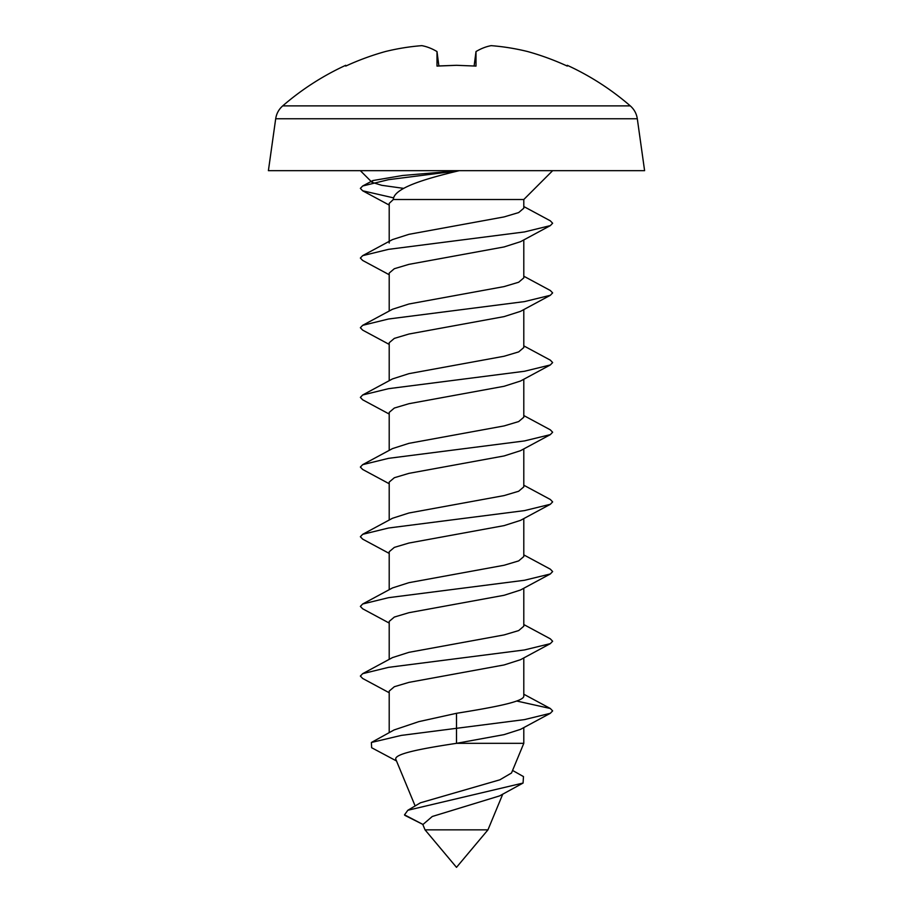 <?xml version="1.0" encoding="UTF-8"?>
<svg xmlns="http://www.w3.org/2000/svg" width="913" height="913" viewBox="0 0 913 913"><rect width="100%" height="100%" fill="white"/><g stroke="black" fill="none" stroke-linecap="round" stroke-linejoin="round"><path stroke-width="1.37" d="M630.29 105.885C634.193 109.332 636.532 113.623 637.308 118.77L275.692 118.77C276.468 113.623 278.807 109.332 282.71 105.885L630.29 105.885A265.489 265.489 0 0 0 567.27 65.302L567.007 65.976M567.27 66.09L567.27 66.09A264.77 264.77 0 0 0 527.703 51.562A261.597 241.683 -90 0 0 491.148 45.65A261.597 100.11 -90 0 0 476.004 51.562L474.121 65.941M345.73 66.09L345.73 66.09A264.77 264.77 0 0 1 385.297 51.562A261.597 241.683 90 0 1 421.852 45.65A261.597 100.11 90 0 1 436.996 51.562L436.996 66.09L456.5 65.302L476.004 66.09L476.004 51.562M275.692 118.77L268.399 170.674L644.601 170.674L637.308 118.77M552.639 170.674L523.8 199.513L393.332 199.513C393.754 188.192 424.385 178.937 459.25 170.674L402.679 175.49L372.846 180.557L372.013 182.326L381.702 185.305L403.74 188.386M372.013 182.326L360.361 170.674M487.953 829.86L425.047 829.86L456.5 867.35L487.953 829.86L502.766 794.116M425.047 829.86L422.765 824.359M415.153 805.985L395.957 759.65C392.761 753.933 422.388 748.489 456.5 743.33L504.09 734.623L520.524 729.361L550.322 713.304L552.639 710.896L550.322 708.499L516.735 701.024M422.993 824.473L432.271 816.484L499.605 795.896L523.069 783.046L407.849 810.265L404.516 814.841L422.993 824.473L405.692 815.777A20.212 1.86 13.4 0 1 404.516 814.841M523.8 727.581L523.8 743.33L511.508 773.003L499.856 779.816L420.448 802.789L407.849 810.265M523.8 743.33L456.5 743.33L456.5 728.312L524.484 719.604L550.322 713.304M389.2 243.041L389.2 203.405L393.332 199.513M389.2 274.733L362.678 260.456L360.361 258.059L362.678 255.651L392.476 239.594L408.91 234.333L504.09 216.917L518.675 212.569L523.8 208.21L523.8 199.513M389.2 311.048L389.2 273.078L394.325 268.719L408.91 264.359L504.09 246.944L520.524 241.694L550.322 225.625L552.639 223.229L550.322 220.82L523.8 206.543M389.2 344.406L362.678 330.129L360.361 327.721L362.678 325.325L392.476 309.267L408.91 304.006L504.09 286.591L518.675 282.231L523.8 277.883L523.8 239.902M389.2 380.721L389.2 342.74L394.325 338.392L408.91 334.032L504.09 316.617L520.524 311.356L550.322 295.298L552.639 292.89L550.322 290.494L523.8 276.217M389.2 414.068L362.678 399.803L360.361 397.395L362.678 394.987L392.476 378.929L408.91 373.668L504.09 356.253L518.675 351.904L523.8 347.545L523.8 309.575M389.2 450.383L389.2 412.414L394.325 408.054L408.91 403.706L504.09 386.279L520.524 381.029L550.322 364.96L552.639 362.564L550.322 360.156L523.8 345.879M389.2 483.742L362.678 469.465L360.361 467.057L362.678 464.66L392.476 448.603L408.91 443.341L504.09 425.926L518.675 421.566L523.8 417.218L523.8 379.237M389.2 520.056L389.2 482.075L394.325 477.727L408.91 473.368L504.09 455.952L520.524 450.691L550.322 434.634L552.639 432.226L550.322 429.829L523.8 415.552M389.2 553.404L362.678 539.138L360.361 536.73L362.678 534.322L392.476 518.264L408.91 513.003L504.09 495.588L518.675 491.24L523.8 486.88L523.8 448.911M389.2 589.718L389.2 551.749L394.325 547.389L408.91 543.041L504.09 525.614L520.524 520.364L550.322 504.296L552.639 501.899L550.322 499.491L523.8 485.214M389.2 623.077L362.678 608.8L360.361 606.403L362.678 603.995L392.476 587.938L408.91 582.677L504.09 565.261L518.675 560.902L523.8 556.553L523.8 518.573M389.2 659.391L389.2 621.411L394.325 617.062L408.91 612.703L504.09 595.287L520.524 590.026L550.322 573.969L552.639 571.561L550.322 569.164L523.8 554.887M389.2 692.739L362.678 678.473L360.361 676.065L362.678 673.668L392.476 657.6L408.91 652.339L504.09 634.923L518.675 630.575L523.8 626.215L523.8 588.246M389.2 732.683L389.2 691.084L394.325 686.724L408.91 682.376L504.09 664.949L520.524 659.7L550.322 643.631L552.639 641.234L550.322 638.826L523.8 624.549M523.8 657.908L523.8 695.889C524.735 701.663 492.438 707.529 456.5 713.304L418.816 721.635L394.051 729.966L371.386 742.474L371.648 747.724L396.516 760.986M362.678 673.668L388.516 667.357L524.484 649.942L550.322 643.631M362.678 603.995L388.516 597.684L524.484 580.269L550.322 573.969M362.678 534.322L388.516 528.022L524.484 510.607L550.322 504.296M362.678 464.66L388.516 458.349L524.484 440.933L550.322 434.634M362.678 394.987L388.516 388.687L524.484 371.271L550.322 364.96M362.678 325.325L388.516 319.014L524.484 301.598L550.322 295.298M362.678 255.651L388.516 249.352L524.484 231.936L550.322 225.625M393.583 197.87L362.678 190.794L360.361 188.386L362.678 185.99L388.516 179.678L459.25 170.674M456.5 713.304L456.5 728.312L401.309 735.399L371.386 742.474M512.57 770.446L523.48 776.586L523.069 783.046M436.996 51.562L438.879 65.941L456.5 65.302M389.2 205.071L362.678 190.794M550.322 708.499L523.8 694.222M362.678 185.99L372.846 180.557M345.993 65.976L345.73 65.302A265.489 265.489 0 0 0 282.71 105.885"/></g></svg>
